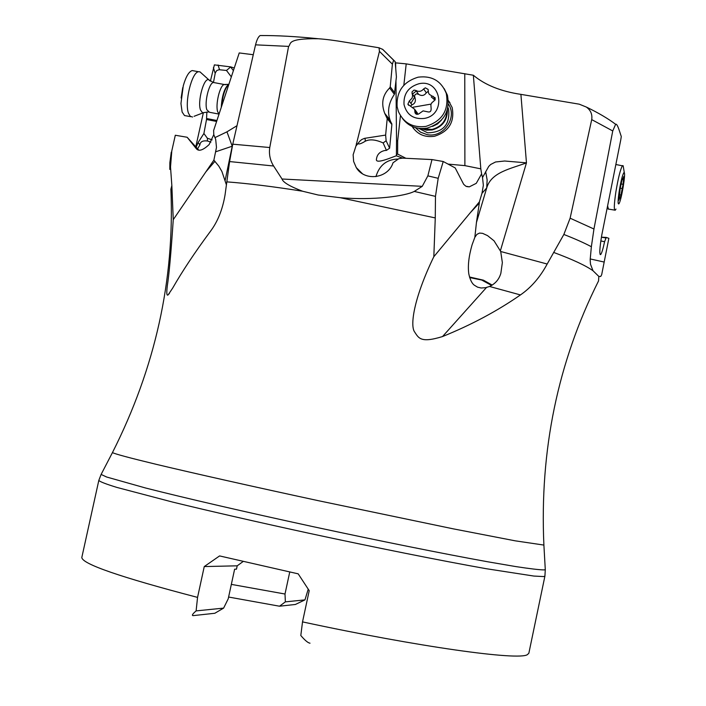 <?xml version="1.0" encoding="UTF-8"?>
<svg xmlns="http://www.w3.org/2000/svg" width="706" height="706" viewBox="0 0 706 706"><rect width="100%" height="100%" fill="white"/><g stroke="black" fill="none" stroke-linecap="round" stroke-linejoin="round"><path stroke-width="1.06" d="M232.759 144.183L269.763 147.528L288.586 46.393L255.537 44.84L232.759 144.183L229.6 161.568L225.046 194.918C222.566 209.585 217.669 221.755 210.353 231.436C194.927 252.236 182.36 271.139 172.652 288.136L168.152 294.834C166.722 296.167 166.431 293.202 167.287 285.948C169.043 275.049 171.029 252.96 173.252 219.672L213.874 160.13L216.477 147.422L215.683 139.329L213.777 134.634L209.144 144.545C202.834 150.457 198.483 151.746 196.1 148.419L187.134 137.255L175.309 135.252L171.796 150.899L170.517 166.987L171.849 185.554L170.887 189.234C174.709 280.114 155.232 367.905 112.448 452.59C114.822 453.923 129.516 457.885 156.264 464.336C194.609 473.479 254.169 486.849 318.494 500.722L453.27 528.847L515.168 540.822L543.894 545.076C539.587 450.304 557.802 362.249 598.547 280.917L598.847 276.443L592.996 270.733L590.481 264.168L590.172 259.596L591.363 246.729L593.949 229.009L612.737 130.954L615.641 124.3C616.47 123.718 617.618 125.571 619.074 129.842L621.289 136.532L620.759 139.894L601.794 234.992C599.623 248.035 599.244 254.566 600.665 254.566C601.724 253.233 603.039 248.962 604.592 241.726L600.824 240.94M175.309 135.252L171.796 150.899M170.517 166.987L169.811 169.44L169.855 162.654L171.284 152.143M195.783 146.839L203.346 112.828M210.388 81.146L214.386 64.881L230.756 66.893L234.251 68.014M230.756 66.893L226.467 70.459L219.098 69.718L216.724 70.574L215.277 72.894L213.459 82.487M226.467 70.459L231.339 76.866M395.263 62.825L406.206 63.875L473.355 75.242C485.004 85.002 500.863 91.383 520.904 94.366L579.255 104.179L586.368 107.065C590.684 110.18 592.466 114.354 591.716 119.605L570.121 218.189L563.856 234.463L547.176 264.026L500.713 251.504L494.032 240.808L487.528 235.61L482.577 233.342L479.55 233.068L476.912 234.357L474.838 237.331L472.067 244.858C468.766 256.34 467.681 266.038 468.819 273.954C470.108 279.805 471.97 283.565 474.414 285.242L477.556 287.148L481.121 287.995L485.622 287.695L489.549 286.468C495.347 283.741 499.124 279.338 500.863 273.257L502.354 262.606L500.713 251.504M253.277 54.724L239.228 52.941L213.636 130.486L213.777 134.634M288.586 46.393C291.587 44.31 285.312 38.283 318.23 38.742C325.413 39.218 334.653 40.401 345.931 42.307L379.025 47.779L382.705 49.402M402.614 158.126L398.811 158.665L393.013 162.795C388.15 178.662 364.446 181.68 356.256 167.578L353.635 161.453L353.132 154.782L355.948 146.018L359.672 141.359L361.604 139.611L364.428 138.376L385.635 135.084L387.197 118.652L384.717 113.339C380.94 103.42 382.581 94.966 389.641 87.968L390.233 86.803L392.386 64.175L393.639 60.187L382.961 49.605L395.166 61.651L396.41 76.919L394.38 94.348C388.618 102.829 387.162 111.371 389.994 119.985L391.883 124.512L389.624 148.198L386.447 150.396L384.726 150.519C379.81 151.666 377.057 154.517 376.474 159.071C374.868 165.089 393.851 156.361 396.393 155.814L402.596 158.126L431.993 159.574L427.854 175.865L438.197 178.318L435.47 196.365L435.267 217.925L340.063 197.671L318.159 195.006L302.512 191.211C289.778 186.349 282.947 182.28 282.029 179.006L422.25 186.34L427.854 175.865M406.206 63.875L403.832 85.258M400.452 115.687L397.672 140.75L396.525 140.865L396.393 155.814M405.888 158.285L397.637 154.084L397.672 140.75M464.769 73.653L464.892 165.628L448.036 164.092M412.136 126.445C417.352 134.369 424.809 137.644 434.508 136.258C448.884 131.616 454.77 122.041 452.167 107.55L448.451 100.676M473.355 75.242L480.812 168.849L464.892 165.628M480.812 168.849L481.607 173.879L476.268 183.331L469.322 186.843L466.781 186.605M485.657 171.646L487.131 179.853L486.725 187.928L476.444 222.514L479.312 203.063L470.302 212.709L479.383 201.881L481.977 193.312L486.725 187.928C491.252 172.008 511.17 168.743 526.455 162.839L504.649 161.012L495.55 161.983L490.714 164.463L488.728 166.404L482.525 177.541L481.607 173.879M604.592 241.726L606.251 237.419L608.863 238.328L601.671 274.749L600.718 276.461L598.847 276.443M173.252 219.672L171.849 185.554M198.642 149.999L187.134 137.255M197.574 148.825L199.877 144.933C200.248 141.712 202.781 140.397 207.485 140.997L207.361 138.226L203.902 133.505L198.112 142.524L199.877 144.933M210.882 142.153L207.485 140.997M236.995 125.703L226.953 131.837L215.021 137.591M255.537 44.84C256.878 39.598 258.44 36.491 260.232 35.529L261.891 35.521M470.302 212.709L433.828 256.71C414.784 296.061 410.107 323.436 414.157 331.246C418.64 337.892 420.008 343.495 442.53 336.55C471.334 324.884 497.306 311.011 520.446 294.931C531.203 287.492 540.108 277.184 547.176 264.026M433.828 256.71L435.267 217.925M476.444 222.514L474.838 237.331M481.977 193.312L483.354 185.307L482.525 177.541M438.197 178.318L443.227 161.506L455.185 167.922L463.665 184.31L465.898 186.252L469.322 186.843M443.227 161.506L431.993 159.574M269.763 147.528C268.81 154.208 270.089 160.368 273.61 166.007L282.029 179.006M355.948 146.018L379.457 51.379L379.025 47.779M340.063 197.671C373.968 200.619 405.632 195.968 414.254 191.423L422.25 186.34M393.639 60.187L395.166 61.651M395.616 62.772L395.739 68.676M395.969 81.552L396.525 140.865M388.415 119.27L388.432 120.188M396.49 154.57L396.437 155.249M397.637 154.084L396.781 154.438M375.936 176.65C379.325 165.204 386.791 159.327 398.352 159M358.101 143.715C359.045 144.412 361.446 143.574 365.311 141.191C369.785 138.994 375.724 139.576 383.137 142.93L386.447 150.396M389.624 148.198L386.12 140.776L383.137 142.93M386.12 140.776L385.635 135.084M469.499 276.99L483.407 280.167L492.232 285.092M491.623 285.453L481.721 280.044L469.675 277.573M213.874 160.13L218.798 166.122L221.913 171.496L226.441 184.954M225.17 180.295L232.23 146.204L215.798 151.755M232.23 146.204L226.953 131.837M601.415 237.198L605.801 237.948M602.077 237.216L606.251 237.419M196.109 610.893L223.617 608.113L214.818 613.267L193.1 615.632C191.573 615.526 192.579 613.946 196.109 610.893L197.556 597.391L204.255 566.565L219.575 555.922L298.197 573.846L309.219 590.666L302.521 621.889L300.809 635.506C304.983 640.413 308.054 642.972 310.013 643.184M308.222 589.166L304.966 599.879L295.39 604.468L279.523 606.207L228.603 597.038M223.617 608.113L228.215 598.82L234.621 569.204L236.484 569.151L237.207 565.824L204.255 566.565M243.155 561.482L237.207 565.824M231.339 584.383L285.003 594.02L289.742 572.001M285.003 594.02L285.365 601.865L279.523 606.207M285.365 601.865L304.966 599.879M447.975 107.603L448.584 109.201C450.234 124.547 443.253 132.428 427.642 132.825L418.729 128.342M415.402 127.636L420.564 132.198L427.095 134.617C443.306 138.226 457.744 117.681 448.451 104.188M413.557 128.563L412.189 126.471M448.451 100.737L449.951 102.749M479.383 201.881L479.312 203.063M196.144 147.236L198.112 142.524M216.627 121.45L206.514 119.517L203.902 133.505M206.514 119.517L206.876 111.972M212.144 139.885L207.361 138.226M228.903 84.217L228.762 84.323C225.02 88.188 222.69 95.381 221.755 105.891M201.642 73.362L199.948 71.835L198.545 71.738C191.697 72.18 184.328 102.608 188.511 113.251L190.267 116.322L192.579 117.019M183.269 85.797L180.948 103.553L182.13 112.042L184.531 115.563L190.691 116.658M182.73 87.659L181.142 97.993M183.242 85.903C185.828 76.804 188.811 71.685 192.173 70.556L194.079 70.909M447.401 109.836C447.472 120.294 442.397 127.001 432.169 129.957L426.433 130.151L420.997 128.554M444.215 88.665L447.419 95.204C450.349 111.813 443.58 122.782 427.104 128.113C416.761 129.675 408.527 126.427 402.402 118.379M446.254 93.368C449.192 110.03 442.397 121.044 425.868 126.4C412.904 128.007 403.753 123.065 398.405 111.566L397.116 106.659C396.313 91.489 403.347 81.658 418.199 77.166C431.86 75.498 441.215 80.899 446.254 93.368L447.419 95.204M424.271 118.431C413.442 119.464 406.691 114.831 404.017 104.541C403.453 93.854 408.403 86.926 418.87 83.767C441.303 78.401 447.048 114.813 424.271 118.431M414.025 90.086L411.995 91.93L412.578 95.804L412.119 98.099L409.259 101.055L407.883 104.259L414.625 109.253L415.022 112.801L416.293 114.169L418.57 114.045L423.088 110.886L427.227 111.724C429.883 112.519 431.19 111.53 431.145 108.742L430.845 104.567L432.019 102.529L433.908 101.099L435.311 97.966L429.301 94.339L428.471 92.786L428.127 89.415L425.339 87.835L423.671 88.921C421.411 91.533 418.826 92.045 415.913 90.456L414.025 90.086M410.663 105.9L412.004 104.859C414.951 103.561 415.958 101.285 415.04 98.002L414.537 96.201L415.128 94.604L416.619 93.801L418.614 94.348C421.711 96.228 424.271 95.716 426.309 92.821L427.845 91.577M431.198 96.846L434.993 100.155M417.687 114.346L415.816 110.895M615.853 164.551L616.47 164.622M608.44 209.214L607.628 205.914M615.967 209.064L615.235 210.211C613.832 210.52 614.043 204.458 615.853 192.023C618.165 178.221 620.336 169.475 622.374 165.795L615.888 164.524M618.906 203.813C617.759 204.696 617.856 200.486 619.206 191.202C620.83 181.53 622.348 175.397 623.769 172.785L624.325 172.749C625.604 174.514 621.73 198.024 619.347 203.001L618.906 203.813M622.357 178.353L620.23 188.14L618.924 200.151L619.956 197.098L620.292 198.271L623.098 184.284L623.733 176.544L622.666 179.598L622.357 178.353M623.46 167.543L623.16 165.769L622.551 165.601M219.548 69.744L218.057 64.97M213.406 67.608L215.162 73.38M500.422 250.656L526.455 162.839L520.904 94.366M570.121 218.189L593.949 229.009M612.737 130.954L591.716 119.605M590.216 258.943L603.877 261.988M592.996 270.733C585.733 265.58 572.61 259.473 553.628 252.404M112.589 452.317L101.346 473.973M302.512 191.211C273.107 186.56 247.894 183.445 226.855 181.874M489.549 286.468L520.446 294.931M442.53 336.55L486.487 287.492M229.6 161.568L273.61 166.007M414.254 191.423L435.47 196.365M392.386 64.175L379.457 51.379M357.324 144.465L356.389 143.565M390.233 86.803L394.875 93.068M365.037 138.261L365.311 141.191M391.883 124.512L387.197 118.652M386.853 117.311L391.627 123.303M389.641 87.968L394.38 94.348M214.959 161.268L205.561 172.22M563.856 234.463C575.152 238.875 584.33 242.961 591.363 246.729M302.521 621.889C418.985 646.978 518.531 660.71 527.338 654.674L528.847 653.253L544.926 576.061L543.602 576.573L533.895 576.061L486.152 568.692C441.109 560.696 375.16 547.529 307.657 532.977C256.278 521.787 211.244 511.479 172.555 502.063L116.949 487.44C105.953 484.06 99.899 481.713 98.814 480.424L81.825 557.422C81.834 563.891 120.417 577.217 197.556 597.391M545.253 569.133L545.288 569.645L544.105 569.91C539.508 569.874 530.047 568.762 515.742 566.574L487.881 561.808C443.818 553.848 379.228 540.884 312.652 526.57C246.217 512.194 184.84 497.995 145.551 487.996L106.624 477.009L101.108 474.423L98.814 480.424M206.602 118.529L216.936 120.497M230.641 66.991L233.395 70.609M228.938 84.129L228.17 84.552C224.181 88.885 221.878 96.501 221.26 107.391M225.514 84.738L224.314 84.517C219.981 84.852 215.162 104.823 217.722 111.848L219.054 114.081M214.659 82.717L213.441 82.487C209.047 82.814 204.219 102.749 206.849 109.783L209.461 112.272L219.045 114.098M210.035 80.89L208.835 79.822C203.963 77.069 197.248 101.443 200.522 110.048L202.507 112.766L208.244 112.042M447.013 111.018C446.466 120.673 441.462 126.815 432.001 129.445L422.232 128.589M441.488 120.082L437.517 123.982L432.54 126.418M410.91 103.341L414.669 97.128M412.41 94.101L416.293 91.003M409.259 101.055L412.004 104.859M414.828 97.534L412.101 93.669M418.614 94.348L415.913 90.456M426.309 92.821L423.671 88.921M435.293 99.537L433.157 96.325M416.822 114.337L414.899 111.68M413.248 107.18L431.013 104.109M623.001 178.892L623.566 178.98M621.254 183.984L623.098 184.284M620.212 188.175L622.427 188.537M619.541 194.821L621.042 195.068M615.641 124.3C608.06 118.564 598.3 112.819 586.368 107.065M260.232 35.529C277.167 35.432 296.502 36.5 318.23 38.742M393.516 60.107L382.502 49.208M362.337 173.641L356.256 167.578M391.777 123.603L387.029 117.637M389.994 119.985L384.717 113.339M168.152 294.834L169.466 293.352M602.183 237.242L605.916 237.869M600.135 254.548L600.665 254.566M543.894 545.076L545.288 569.645L544.926 576.061M199.948 71.835L208.835 79.822L213.441 82.487L224.314 84.517L228.762 84.323M203.072 112.854L194.079 116.305M192.173 70.556L198.545 71.738M447.869 108.106L448.584 109.201M415.04 98.01L412.278 94.101M414.74 97.313L412.022 93.474M415.808 113.878L415.022 112.801M417.467 113.181L414.625 109.253M408.659 105.326L407.883 104.259M607.178 208.173L607.91 208.773M614.661 210.123L608.598 209.108M624.325 172.749L623.16 165.769M621.995 179.492L622.542 179.58M619.241 196.921L620.009 197.045"/></g></svg>
